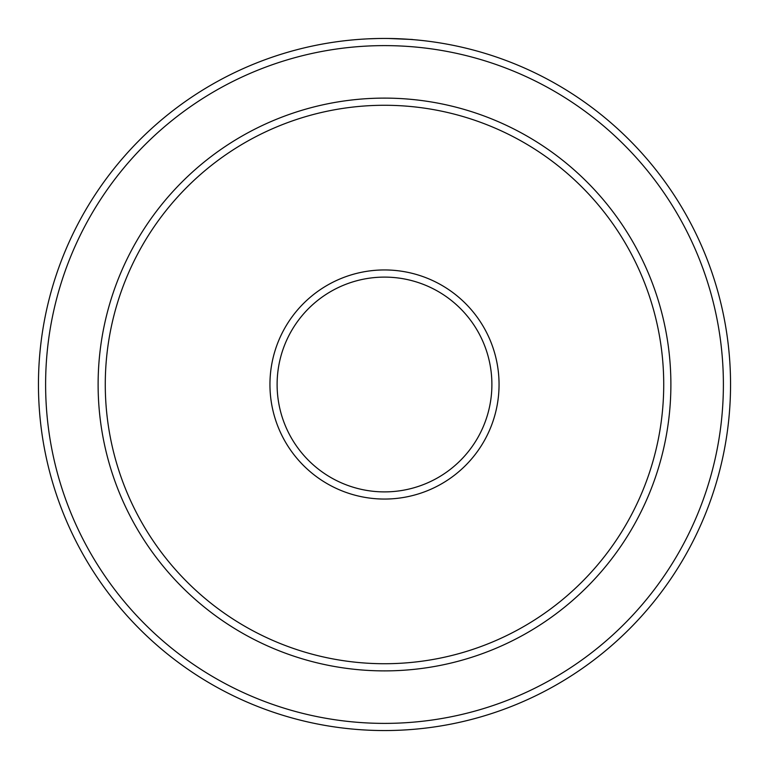 <?xml version="1.0" encoding="UTF-8"?>
<svg xmlns="http://www.w3.org/2000/svg" width="769" height="769" viewBox="0 0 769 769"><rect width="100%" height="100%" fill="white"/><g stroke="black" fill="none" stroke-linecap="round" stroke-linejoin="round"><path stroke-width="1.15" d="M368.438 38.825L377.733 38.517M412.732 39.604L413.222 39.642M390.825 38.508C420.528 39.825 419.701 39.805 388.335 38.469M663.724 384.5A279.224 279.224 0 0 0 384.5 105.276A279.224 279.224 0 0 0 105.276 384.5A279.224 279.224 0 0 0 384.5 663.724A279.224 279.224 0 0 0 663.724 384.5M98.115 384.5A286.385 286.385 0 0 1 384.5 98.115A286.385 286.385 0 0 1 670.885 384.5A286.385 286.385 0 0 1 384.5 670.885A286.385 286.385 0 0 1 98.115 384.5M499.052 384.5A114.552 114.552 0 0 1 384.5 499.052A114.552 114.552 0 0 1 269.948 384.5A114.552 114.552 0 0 1 384.5 269.948A114.552 114.552 0 0 1 499.052 384.5M277.109 384.5A107.391 107.391 0 0 0 384.5 491.891A107.391 107.391 0 0 0 491.891 384.5A107.391 107.391 0 0 0 384.5 277.109A107.391 107.391 0 0 0 277.109 384.5M723.389 384.5A338.889 338.889 0 0 0 384.5 45.611A338.889 338.889 0 0 0 45.611 384.5A338.889 338.889 0 0 0 384.5 723.389A338.889 338.889 0 0 0 723.389 384.5M38.45 384.5A346.05 346.05 0 0 1 384.5 38.45A346.05 346.05 0 0 1 730.55 384.5A346.05 346.05 0 0 1 384.5 730.55A346.05 346.05 0 0 1 38.45 384.5M365.861 38.95L363.458 39.094M378.386 38.508L380.876 38.469"/></g></svg>
